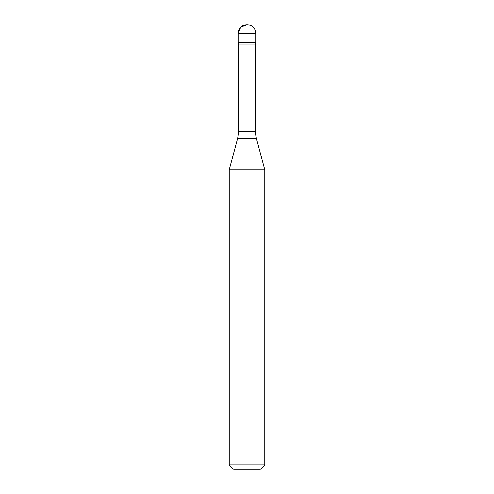 <?xml version="1.0" encoding="UTF-8"?>
<svg xmlns="http://www.w3.org/2000/svg" width="494" height="494" viewBox="0 0 494 494"><rect width="100%" height="100%" fill="white"/><g stroke="black" fill="none" stroke-linecap="round" stroke-linejoin="round"><path stroke-width="0.74" d="M229.216 464.854L233.662 469.3L260.338 469.3L264.784 464.854L264.784 169.763L229.216 169.763L229.216 464.854L264.784 464.854M229.216 169.763L237.645 138.308L238.553 131.404L238.553 45.003L255.447 45.003L255.892 42.484L238.108 42.484L255.892 42.484L255.892 33.592C255.367 28.189 252.403 25.225 247 24.7A8.892 8.892 0 0 0 238.108 33.592L255.892 33.592A8.892 8.892 0 0 0 247 24.7L240.714 27.306L238.108 33.592L238.108 42.484L238.108 33.592M238.553 45.003L238.108 42.484M238.553 131.404L255.447 131.404L255.447 45.003M237.645 138.308L256.355 138.308L255.447 131.404M256.355 138.308L264.784 169.763"/></g></svg>
